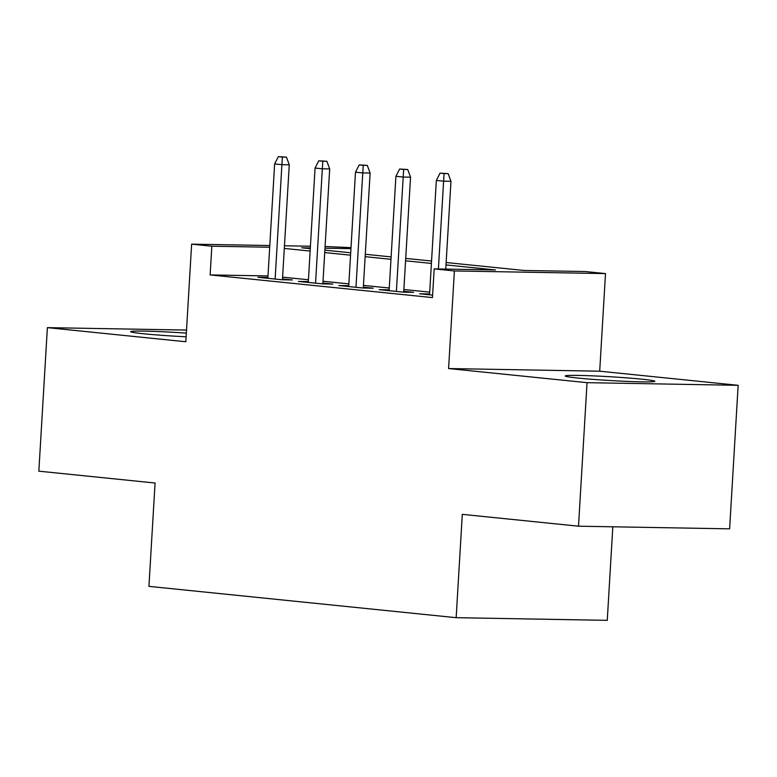 <?xml version="1.0" encoding="UTF-8"?>
<svg xmlns="http://www.w3.org/2000/svg" width="777" height="777" viewBox="0 0 777 777"><rect width="100%" height="100%" fill="white"/><g stroke="black" fill="none" stroke-linecap="round" stroke-linejoin="round"><path stroke-width="1.17" d="M641.899 379.186A44.901 1.894 3.4 0 0 593.055 375.874A44.901 1.894 3.4 0 0 565.219 375.971A44.901 1.894 3.4 0 0 578.185 378.078A44.901 1.894 3.4 0 0 627.039 381.39A44.901 1.894 3.4 0 0 654.865 381.293A44.901 1.894 3.4 0 0 641.899 379.186M186.344 333.129A44.901 1.894 3.4 0 0 130.662 331.653A44.901 1.894 3.4 0 0 143.628 333.76A44.901 1.894 3.4 0 0 186.13 336.791M446.144 262.519L524.019 270.464L585.285 271.532L605.497 273.591L454.39 270.95L434.178 268.891L495.435 269.959L445.998 264.918M599.698 371.192L448.591 368.551L587.043 382.663L578.515 526.194L729.622 528.846L738.15 385.314L599.698 371.192L605.497 273.591M612.82 526.796L607.264 620.337L456.157 617.686L148.931 586.363L155.07 483.022L38.85 471.173L47.378 327.641L185.829 341.754L191.628 244.153L269.794 245.522M325.087 246.494L351.01 247.64M587.043 382.663L738.15 385.314M186.529 330.07L47.378 327.641M429.594 293.959L419.638 293.784L432.614 295.105M389.17 289.84L379.205 289.666L403.467 292.133L413.675 292.317L403.758 291.307M348.747 285.713L338.782 285.538L363.044 288.014L373.251 288.189L363.335 287.179M308.323 281.595L298.358 281.42L322.61 283.887L332.828 284.071L322.911 283.061M267.987 275.932L210.14 274.922L432.468 297.591L434.178 268.891M429.7 292.142L403.865 289.5M389.277 288.014L363.442 285.382M348.854 283.896L323.018 281.255M308.43 279.769L282.595 277.136M267.9 277.467L257.935 277.292L282.187 279.769L292.405 279.943L282.488 278.933M448.591 368.551L454.39 270.95M210.14 274.922L211.839 246.212L191.628 244.153M578.515 526.194L462.296 514.345L456.157 617.686M310.324 247.941L301.69 247.785L310.276 248.669M324.864 250.155L350.699 252.787M365.297 254.273L391.122 256.905M405.72 258.401L431.556 261.033M350.951 248.65L324.98 248.193M284.46 245.785L310.421 246.231M269.697 247.232L211.839 246.212M431.41 263.432L405.575 260.8M390.986 259.314L365.151 256.672M350.563 255.186L324.728 252.554M310.14 251.068L284.304 248.426M282.44 279.778L289.267 164.811L281.915 164.675L275.126 279.05M282.381 157.08L286.46 157.148L278.341 156.663L282.381 157.08L281.915 164.675L274.64 163.937L267.851 278.302M289.267 164.811L286.46 157.148M278.341 156.663L274.64 163.937M322.863 283.896L329.691 168.93L322.338 168.803L315.549 283.168M322.805 161.198L326.884 161.276L318.764 160.79L322.805 161.198L322.338 168.803L315.064 168.055L308.275 282.43M329.691 168.93L326.884 161.276M318.764 160.79L315.064 168.055M363.286 288.014L370.114 173.048L362.772 172.921L355.973 287.296M363.228 165.326L367.307 165.394L359.188 164.909L363.228 165.326L362.772 172.921L355.487 172.183L348.698 286.548M370.114 173.048L367.307 165.394M359.188 164.909L355.487 172.183M403.71 292.142L410.547 177.175L403.195 177.049L396.396 291.414M403.651 169.444L407.74 169.512L399.611 169.036L403.651 169.444L403.195 177.049L395.911 176.301L389.122 290.676M410.547 177.175L407.74 169.512M399.611 169.036L395.911 176.301M445.755 269.095L450.971 181.294L443.618 181.167L438.403 268.959M444.075 173.562L448.164 173.64L440.035 173.154L444.075 173.562L443.618 181.167L436.344 180.429L429.545 294.794M450.971 181.294L448.164 173.64M440.035 173.154L436.344 180.429"/></g></svg>

